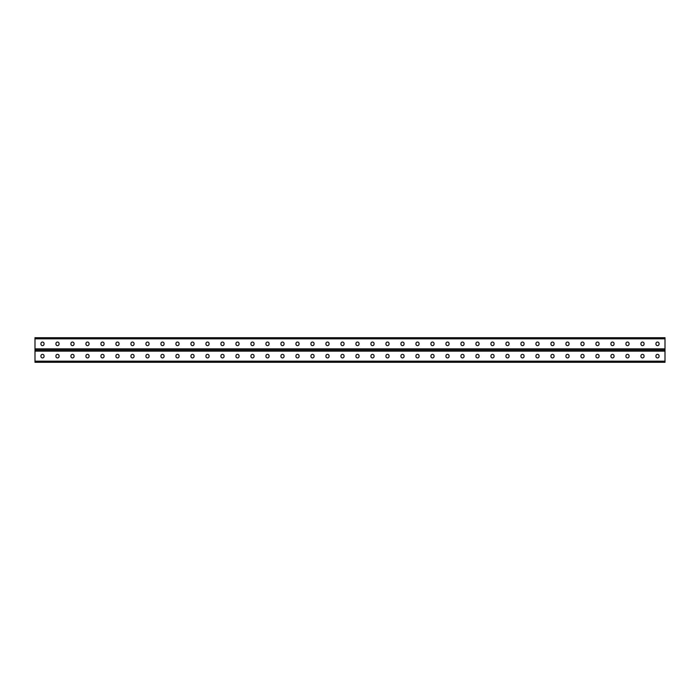 <?xml version="1.0" encoding="UTF-8"?>
<svg xmlns="http://www.w3.org/2000/svg" width="700" height="700" viewBox="0 0 700 700"><rect width="100%" height="100%" fill="white"/><g stroke="black" fill="none" stroke-linecap="round" stroke-linejoin="round"><path stroke-width="1.05" d="M35 361.174L35 350L665 350L665 362.303L35 362.303L35 361.174L665 361.174M359.056 355.906A1.558 1.558 0 0 0 357.499 354.349A1.558 1.558 0 0 0 355.941 355.906A1.558 1.558 0 0 1 357.499 354.349A1.558 1.558 0 0 1 359.056 355.906L359.056 356.387A1.558 1.558 0 0 1 357.499 357.954A1.558 1.558 0 0 1 355.941 356.387A1.558 1.558 0 0 0 357.499 357.954A1.558 1.558 0 0 0 359.056 356.387M374.062 355.906A1.558 1.558 0 0 0 372.496 354.349A1.558 1.558 0 0 0 370.939 355.906A1.558 1.558 0 0 1 372.496 354.349A1.558 1.558 0 0 1 374.062 355.906L374.062 356.387A1.558 1.558 0 0 1 372.496 357.954A1.558 1.558 0 0 1 370.939 356.387A1.558 1.558 0 0 0 372.496 357.954A1.558 1.558 0 0 0 374.062 356.387M389.06 355.906A1.558 1.558 0 0 0 387.502 354.349A1.558 1.558 0 0 0 385.936 355.906A1.558 1.558 0 0 1 387.502 354.349A1.558 1.558 0 0 1 389.06 355.906L389.06 356.387A1.558 1.558 0 0 1 387.502 357.954A1.558 1.558 0 0 1 385.936 356.387A1.558 1.558 0 0 0 387.502 357.954A1.558 1.558 0 0 0 389.06 356.387M404.058 355.906A1.558 1.558 0 0 0 402.5 354.349A1.558 1.558 0 0 0 400.942 355.906A1.558 1.558 0 0 1 402.5 354.349A1.558 1.558 0 0 1 404.058 355.906L404.058 356.387A1.558 1.558 0 0 1 402.5 357.954A1.558 1.558 0 0 1 400.942 356.387A1.558 1.558 0 0 0 402.5 357.954A1.558 1.558 0 0 0 404.058 356.387M419.064 355.906A1.558 1.558 0 0 0 417.498 354.349A1.558 1.558 0 0 0 415.94 355.906A1.558 1.558 0 0 1 417.498 354.349A1.558 1.558 0 0 1 419.064 355.906L419.064 356.387A1.558 1.558 0 0 1 417.498 357.954A1.558 1.558 0 0 1 415.94 356.387A1.558 1.558 0 0 0 417.498 357.954A1.558 1.558 0 0 0 419.064 356.387M434.061 355.906A1.558 1.558 0 0 0 432.504 354.349A1.558 1.558 0 0 0 430.938 355.906A1.558 1.558 0 0 1 432.504 354.349A1.558 1.558 0 0 1 434.061 355.906L434.061 356.387A1.558 1.558 0 0 1 432.504 357.954A1.558 1.558 0 0 1 430.938 356.387A1.558 1.558 0 0 0 432.504 357.954A1.558 1.558 0 0 0 434.061 356.387M449.059 355.906A1.558 1.558 0 0 0 447.501 354.349A1.558 1.558 0 0 0 445.944 355.906A1.558 1.558 0 0 1 447.501 354.349A1.558 1.558 0 0 1 449.059 355.906L449.059 356.387A1.558 1.558 0 0 1 447.501 357.954A1.558 1.558 0 0 1 445.944 356.387A1.558 1.558 0 0 0 447.501 357.954A1.558 1.558 0 0 0 449.059 356.387M464.056 355.906A1.558 1.558 0 0 0 462.499 354.349A1.558 1.558 0 0 0 460.941 355.906A1.558 1.558 0 0 1 462.499 354.349A1.558 1.558 0 0 1 464.056 355.906L464.056 356.387A1.558 1.558 0 0 1 462.499 357.954A1.558 1.558 0 0 1 460.941 356.387A1.558 1.558 0 0 0 462.499 357.954A1.558 1.558 0 0 0 464.056 356.387M479.062 355.906A1.558 1.558 0 0 0 477.496 354.349A1.558 1.558 0 0 0 475.939 355.906A1.558 1.558 0 0 1 477.496 354.349A1.558 1.558 0 0 1 479.062 355.906L479.062 356.387A1.558 1.558 0 0 1 477.496 357.954A1.558 1.558 0 0 1 475.939 356.387A1.558 1.558 0 0 0 477.496 357.954A1.558 1.558 0 0 0 479.062 356.387M494.06 355.906A1.558 1.558 0 0 0 492.502 354.349A1.558 1.558 0 0 0 490.936 355.906A1.558 1.558 0 0 1 492.502 354.349A1.558 1.558 0 0 1 494.06 355.906L494.06 356.387A1.558 1.558 0 0 1 492.502 357.954A1.558 1.558 0 0 1 490.936 356.387A1.558 1.558 0 0 0 492.502 357.954A1.558 1.558 0 0 0 494.06 356.387M509.058 355.906A1.558 1.558 0 0 0 507.5 354.349A1.558 1.558 0 0 0 505.942 355.906A1.558 1.558 0 0 1 507.5 354.349A1.558 1.558 0 0 1 509.058 355.906L509.058 356.387A1.558 1.558 0 0 1 507.5 357.954A1.558 1.558 0 0 1 505.942 356.387A1.558 1.558 0 0 0 507.5 357.954A1.558 1.558 0 0 0 509.058 356.387M524.064 355.906A1.558 1.558 0 0 0 522.497 354.349A1.558 1.558 0 0 0 520.94 355.906A1.558 1.558 0 0 1 522.497 354.349A1.558 1.558 0 0 1 524.064 355.906L524.064 356.387A1.558 1.558 0 0 1 522.497 357.954A1.558 1.558 0 0 1 520.94 356.387A1.558 1.558 0 0 0 522.497 357.954A1.558 1.558 0 0 0 524.064 356.387M539.061 355.906A1.558 1.558 0 0 0 537.504 354.349A1.558 1.558 0 0 0 535.938 355.906A1.558 1.558 0 0 1 537.504 354.349A1.558 1.558 0 0 1 539.061 355.906L539.061 356.387A1.558 1.558 0 0 1 537.504 357.954A1.558 1.558 0 0 1 535.938 356.387A1.558 1.558 0 0 0 537.504 357.954A1.558 1.558 0 0 0 539.061 356.387M554.059 355.906A1.558 1.558 0 0 0 552.501 354.349A1.558 1.558 0 0 0 550.944 355.906A1.558 1.558 0 0 1 552.501 354.349A1.558 1.558 0 0 1 554.059 355.906L554.059 356.387A1.558 1.558 0 0 1 552.501 357.954A1.558 1.558 0 0 1 550.944 356.387A1.558 1.558 0 0 0 552.501 357.954A1.558 1.558 0 0 0 554.059 356.387M569.056 355.906A1.558 1.558 0 0 0 567.499 354.349A1.558 1.558 0 0 0 565.941 355.906A1.558 1.558 0 0 1 567.499 354.349A1.558 1.558 0 0 1 569.056 355.906L569.056 356.387A1.558 1.558 0 0 1 567.499 357.954A1.558 1.558 0 0 1 565.941 356.387A1.558 1.558 0 0 0 567.499 357.954A1.558 1.558 0 0 0 569.056 356.387M584.062 355.906A1.558 1.558 0 0 0 582.496 354.349A1.558 1.558 0 0 0 580.939 355.906A1.558 1.558 0 0 1 582.496 354.349A1.558 1.558 0 0 1 584.062 355.906L584.062 356.387A1.558 1.558 0 0 1 582.496 357.954A1.558 1.558 0 0 1 580.939 356.387A1.558 1.558 0 0 0 582.496 357.954A1.558 1.558 0 0 0 584.062 356.387M599.06 355.906A1.558 1.558 0 0 0 597.503 354.349A1.558 1.558 0 0 0 595.936 355.906A1.558 1.558 0 0 1 597.503 354.349A1.558 1.558 0 0 1 599.06 355.906L599.06 356.387A1.558 1.558 0 0 1 597.503 357.954A1.558 1.558 0 0 1 595.936 356.387A1.558 1.558 0 0 0 597.503 357.954A1.558 1.558 0 0 0 599.06 356.387M614.058 355.906A1.558 1.558 0 0 0 612.5 354.349A1.558 1.558 0 0 0 610.942 355.906A1.558 1.558 0 0 1 612.5 354.349A1.558 1.558 0 0 1 614.058 355.906L614.058 356.387A1.558 1.558 0 0 1 612.5 357.954A1.558 1.558 0 0 1 610.942 356.387A1.558 1.558 0 0 0 612.5 357.954A1.558 1.558 0 0 0 614.058 356.387M644.061 355.906A1.558 1.558 0 0 0 642.504 354.349A1.558 1.558 0 0 0 640.938 355.906A1.558 1.558 0 0 1 642.504 354.349A1.558 1.558 0 0 1 644.061 355.906L644.061 356.387A1.558 1.558 0 0 1 642.504 357.954A1.558 1.558 0 0 1 640.938 356.387A1.558 1.558 0 0 0 642.504 357.954A1.558 1.558 0 0 0 644.061 356.387M659.059 355.906A1.558 1.558 0 0 0 657.501 354.349A1.558 1.558 0 0 0 655.944 355.906A1.558 1.558 0 0 1 657.501 354.349A1.558 1.558 0 0 1 659.059 355.906L659.059 356.387A1.558 1.558 0 0 1 657.501 357.954A1.558 1.558 0 0 1 655.944 356.387A1.558 1.558 0 0 0 657.501 357.954A1.558 1.558 0 0 0 659.059 356.387M340.944 355.906A1.558 1.558 0 0 1 342.501 354.349A1.558 1.558 0 0 1 344.059 355.906A1.558 1.558 0 0 0 342.501 354.349A1.558 1.558 0 0 0 340.944 355.906L340.944 356.387A1.558 1.558 0 0 0 342.501 357.954A1.558 1.558 0 0 0 344.059 356.387A1.558 1.558 0 0 1 342.501 357.954A1.558 1.558 0 0 1 340.944 356.387M325.938 355.906A1.558 1.558 0 0 1 327.504 354.349A1.558 1.558 0 0 1 329.061 355.906A1.558 1.558 0 0 0 327.504 354.349A1.558 1.558 0 0 0 325.938 355.906L325.938 356.387A1.558 1.558 0 0 0 327.504 357.954A1.558 1.558 0 0 0 329.061 356.387A1.558 1.558 0 0 1 327.504 357.954A1.558 1.558 0 0 1 325.938 356.387M310.94 355.906A1.558 1.558 0 0 1 312.498 354.349A1.558 1.558 0 0 1 314.064 355.906A1.558 1.558 0 0 0 312.498 354.349A1.558 1.558 0 0 0 310.94 355.906L310.94 356.387A1.558 1.558 0 0 0 312.498 357.954A1.558 1.558 0 0 0 314.064 356.387A1.558 1.558 0 0 1 312.498 357.954A1.558 1.558 0 0 1 310.94 356.387M295.942 355.906A1.558 1.558 0 0 1 297.5 354.349A1.558 1.558 0 0 1 299.058 355.906A1.558 1.558 0 0 0 297.5 354.349A1.558 1.558 0 0 0 295.942 355.906L295.942 356.387A1.558 1.558 0 0 0 297.5 357.954A1.558 1.558 0 0 0 299.058 356.387A1.558 1.558 0 0 1 297.5 357.954A1.558 1.558 0 0 1 295.942 356.387M280.936 355.906A1.558 1.558 0 0 1 282.502 354.349A1.558 1.558 0 0 1 284.06 355.906A1.558 1.558 0 0 0 282.502 354.349A1.558 1.558 0 0 0 280.936 355.906L280.936 356.387A1.558 1.558 0 0 0 282.502 357.954A1.558 1.558 0 0 0 284.06 356.387A1.558 1.558 0 0 1 282.502 357.954A1.558 1.558 0 0 1 280.936 356.387M265.939 355.906A1.558 1.558 0 0 1 267.496 354.349A1.558 1.558 0 0 1 269.062 355.906A1.558 1.558 0 0 0 267.496 354.349A1.558 1.558 0 0 0 265.939 355.906L265.939 356.387A1.558 1.558 0 0 0 267.496 357.954A1.558 1.558 0 0 0 269.062 356.387A1.558 1.558 0 0 1 267.496 357.954A1.558 1.558 0 0 1 265.939 356.387M250.941 355.906A1.558 1.558 0 0 1 252.499 354.349A1.558 1.558 0 0 1 254.056 355.906A1.558 1.558 0 0 0 252.499 354.349A1.558 1.558 0 0 0 250.941 355.906L250.941 356.387A1.558 1.558 0 0 0 252.499 357.954A1.558 1.558 0 0 0 254.056 356.387A1.558 1.558 0 0 1 252.499 357.954A1.558 1.558 0 0 1 250.941 356.387M235.944 355.906A1.558 1.558 0 0 1 237.501 354.349A1.558 1.558 0 0 1 239.059 355.906A1.558 1.558 0 0 0 237.501 354.349A1.558 1.558 0 0 0 235.944 355.906L235.944 356.387A1.558 1.558 0 0 0 237.501 357.954A1.558 1.558 0 0 0 239.059 356.387A1.558 1.558 0 0 1 237.501 357.954A1.558 1.558 0 0 1 235.944 356.387M220.938 355.906A1.558 1.558 0 0 1 222.504 354.349A1.558 1.558 0 0 1 224.061 355.906A1.558 1.558 0 0 0 222.504 354.349A1.558 1.558 0 0 0 220.938 355.906L220.938 356.387A1.558 1.558 0 0 0 222.504 357.954A1.558 1.558 0 0 0 224.061 356.387A1.558 1.558 0 0 1 222.504 357.954A1.558 1.558 0 0 1 220.938 356.387M205.94 355.906A1.558 1.558 0 0 1 207.498 354.349A1.558 1.558 0 0 1 209.064 355.906A1.558 1.558 0 0 0 207.498 354.349A1.558 1.558 0 0 0 205.94 355.906L205.94 356.387A1.558 1.558 0 0 0 207.498 357.954A1.558 1.558 0 0 0 209.064 356.387A1.558 1.558 0 0 1 207.498 357.954A1.558 1.558 0 0 1 205.94 356.387M190.942 355.906A1.558 1.558 0 0 1 192.5 354.349A1.558 1.558 0 0 1 194.058 355.906A1.558 1.558 0 0 0 192.5 354.349A1.558 1.558 0 0 0 190.942 355.906L190.942 356.387A1.558 1.558 0 0 0 192.5 357.954A1.558 1.558 0 0 0 194.058 356.387A1.558 1.558 0 0 1 192.5 357.954A1.558 1.558 0 0 1 190.942 356.387M175.936 355.906A1.558 1.558 0 0 1 177.502 354.349A1.558 1.558 0 0 1 179.06 355.906A1.558 1.558 0 0 0 177.502 354.349A1.558 1.558 0 0 0 175.936 355.906L175.936 356.387A1.558 1.558 0 0 0 177.502 357.954A1.558 1.558 0 0 0 179.06 356.387A1.558 1.558 0 0 1 177.502 357.954A1.558 1.558 0 0 1 175.936 356.387M160.939 355.906A1.558 1.558 0 0 1 162.496 354.349A1.558 1.558 0 0 1 164.062 355.906A1.558 1.558 0 0 0 162.496 354.349A1.558 1.558 0 0 0 160.939 355.906L160.939 356.387A1.558 1.558 0 0 0 162.496 357.954A1.558 1.558 0 0 0 164.062 356.387A1.558 1.558 0 0 1 162.496 357.954A1.558 1.558 0 0 1 160.939 356.387M145.941 355.906A1.558 1.558 0 0 1 147.499 354.349A1.558 1.558 0 0 1 149.056 355.906A1.558 1.558 0 0 0 147.499 354.349A1.558 1.558 0 0 0 145.941 355.906L145.941 356.387A1.558 1.558 0 0 0 147.499 357.954A1.558 1.558 0 0 0 149.056 356.387A1.558 1.558 0 0 1 147.499 357.954A1.558 1.558 0 0 1 145.941 356.387M130.944 355.906A1.558 1.558 0 0 1 132.501 354.349A1.558 1.558 0 0 1 134.059 355.906A1.558 1.558 0 0 0 132.501 354.349A1.558 1.558 0 0 0 130.944 355.906L130.944 356.387A1.558 1.558 0 0 0 132.501 357.954A1.558 1.558 0 0 0 134.059 356.387A1.558 1.558 0 0 1 132.501 357.954A1.558 1.558 0 0 1 130.944 356.387M115.938 355.906A1.558 1.558 0 0 1 117.504 354.349A1.558 1.558 0 0 1 119.061 355.906A1.558 1.558 0 0 0 117.504 354.349A1.558 1.558 0 0 0 115.938 355.906L115.938 356.387A1.558 1.558 0 0 0 117.504 357.954A1.558 1.558 0 0 0 119.061 356.387A1.558 1.558 0 0 1 117.504 357.954A1.558 1.558 0 0 1 115.938 356.387M100.94 355.906A1.558 1.558 0 0 1 102.498 354.349A1.558 1.558 0 0 1 104.064 355.906A1.558 1.558 0 0 0 102.498 354.349A1.558 1.558 0 0 0 100.94 355.906L100.94 356.387A1.558 1.558 0 0 0 102.498 357.954A1.558 1.558 0 0 0 104.064 356.387A1.558 1.558 0 0 1 102.498 357.954A1.558 1.558 0 0 1 100.94 356.387M85.942 355.906A1.558 1.558 0 0 1 87.5 354.349A1.558 1.558 0 0 1 89.058 355.906A1.558 1.558 0 0 0 87.5 354.349A1.558 1.558 0 0 0 85.942 355.906L85.942 356.387A1.558 1.558 0 0 0 87.5 357.954A1.558 1.558 0 0 0 89.058 356.387A1.558 1.558 0 0 1 87.5 357.954A1.558 1.558 0 0 1 85.942 356.387M70.936 355.906A1.558 1.558 0 0 1 72.502 354.349A1.558 1.558 0 0 1 74.06 355.906A1.558 1.558 0 0 0 72.502 354.349A1.558 1.558 0 0 0 70.936 355.906L70.936 356.387A1.558 1.558 0 0 0 72.502 357.954A1.558 1.558 0 0 0 74.06 356.387A1.558 1.558 0 0 1 72.502 357.954A1.558 1.558 0 0 1 70.936 356.387M55.939 355.906A1.558 1.558 0 0 1 57.496 354.349A1.558 1.558 0 0 1 59.062 355.906A1.558 1.558 0 0 0 57.496 354.349A1.558 1.558 0 0 0 55.939 355.906L55.939 356.387A1.558 1.558 0 0 0 57.496 357.954A1.558 1.558 0 0 0 59.062 356.387A1.558 1.558 0 0 1 57.496 357.954A1.558 1.558 0 0 1 55.939 356.387M40.941 355.906A1.558 1.558 0 0 1 42.499 354.349A1.558 1.558 0 0 1 44.056 355.906A1.558 1.558 0 0 0 42.499 354.349A1.558 1.558 0 0 0 40.941 355.906L40.941 356.387A1.558 1.558 0 0 0 42.499 357.954A1.558 1.558 0 0 0 44.056 356.387A1.558 1.558 0 0 1 42.499 357.954A1.558 1.558 0 0 1 40.941 356.387M355.941 356.387L355.941 355.906M370.939 356.387L370.939 355.906M385.936 356.387L385.936 355.906M400.942 356.387L400.942 355.906M415.94 356.387L415.94 355.906M430.938 356.387L430.938 355.906M445.944 356.387L445.944 355.906M460.941 356.387L460.941 355.906M475.939 356.387L475.939 355.906M490.936 356.387L490.936 355.906M505.942 356.387L505.942 355.906M520.94 356.387L520.94 355.906M535.938 356.387L535.938 355.906M550.944 356.387L550.944 355.906M565.941 356.387L565.941 355.906M580.939 356.387L580.939 355.906M595.936 356.387L595.936 355.906M610.942 356.387L610.942 355.906M629.064 355.906L629.064 356.387A1.558 1.558 0 0 1 627.497 357.954A1.558 1.558 0 0 1 625.94 356.387L625.94 355.906A1.558 1.558 0 0 1 627.497 354.349A1.558 1.558 0 0 1 629.064 355.906M640.938 356.387L640.938 355.906M655.944 356.387L655.944 355.906M344.059 356.387L344.059 355.906M329.061 356.387L329.061 355.906M314.064 356.387L314.064 355.906M299.058 356.387L299.058 355.906M284.06 356.387L284.06 355.906M269.062 356.387L269.062 355.906M254.056 356.387L254.056 355.906M239.059 356.387L239.059 355.906M224.061 356.387L224.061 355.906M209.064 356.387L209.064 355.906M194.058 356.387L194.058 355.906M179.06 356.387L179.06 355.906M164.062 356.387L164.062 355.906M149.056 356.387L149.056 355.906M134.059 356.387L134.059 355.906M119.061 356.387L119.061 355.906M104.064 356.387L104.064 355.906M89.058 356.387L89.058 355.906M74.06 356.387L74.06 355.906M59.062 356.387L59.062 355.906M44.056 356.387L44.056 355.906M35 338.826L35 350L665 350L665 337.697L35 337.697L35 338.826L665 338.826M359.056 344.094L359.056 343.613A1.558 1.558 0 0 0 357.499 342.046A1.558 1.558 0 0 0 355.941 343.613L355.941 344.094A1.558 1.558 0 0 0 357.499 345.651A1.558 1.558 0 0 0 359.056 344.094A1.558 1.558 0 0 1 357.499 345.651A1.558 1.558 0 0 1 355.941 344.094M374.062 344.094L374.062 343.613A1.558 1.558 0 0 0 372.496 342.046A1.558 1.558 0 0 0 370.939 343.613L370.939 344.094A1.558 1.558 0 0 0 372.496 345.651A1.558 1.558 0 0 0 374.062 344.094A1.558 1.558 0 0 1 372.496 345.651A1.558 1.558 0 0 1 370.939 344.094M389.06 344.094L389.06 343.613A1.558 1.558 0 0 0 387.502 342.046A1.558 1.558 0 0 0 385.936 343.613L385.936 344.094A1.558 1.558 0 0 0 387.502 345.651A1.558 1.558 0 0 0 389.06 344.094A1.558 1.558 0 0 1 387.502 345.651A1.558 1.558 0 0 1 385.936 344.094M404.058 344.094L404.058 343.613A1.558 1.558 0 0 0 402.5 342.046A1.558 1.558 0 0 0 400.942 343.613L400.942 344.094A1.558 1.558 0 0 0 402.5 345.651A1.558 1.558 0 0 0 404.058 344.094A1.558 1.558 0 0 1 402.5 345.651A1.558 1.558 0 0 1 400.942 344.094M419.064 344.094L419.064 343.613A1.558 1.558 0 0 0 417.498 342.046A1.558 1.558 0 0 0 415.94 343.613L415.94 344.094A1.558 1.558 0 0 0 417.498 345.651A1.558 1.558 0 0 0 419.064 344.094A1.558 1.558 0 0 1 417.498 345.651A1.558 1.558 0 0 1 415.94 344.094M434.061 344.094L434.061 343.613A1.558 1.558 0 0 0 432.504 342.046A1.558 1.558 0 0 0 430.938 343.613L430.938 344.094A1.558 1.558 0 0 0 432.504 345.651A1.558 1.558 0 0 0 434.061 344.094A1.558 1.558 0 0 1 432.504 345.651A1.558 1.558 0 0 1 430.938 344.094M449.059 344.094L449.059 343.613A1.558 1.558 0 0 0 447.501 342.046A1.558 1.558 0 0 0 445.944 343.613L445.944 344.094A1.558 1.558 0 0 0 447.501 345.651A1.558 1.558 0 0 0 449.059 344.094A1.558 1.558 0 0 1 447.501 345.651A1.558 1.558 0 0 1 445.944 344.094M464.056 344.094L464.056 343.613A1.558 1.558 0 0 0 462.499 342.046A1.558 1.558 0 0 0 460.941 343.613L460.941 344.094A1.558 1.558 0 0 0 462.499 345.651A1.558 1.558 0 0 0 464.056 344.094A1.558 1.558 0 0 1 462.499 345.651A1.558 1.558 0 0 1 460.941 344.094M479.062 344.094L479.062 343.613A1.558 1.558 0 0 0 477.496 342.046A1.558 1.558 0 0 0 475.939 343.613L475.939 344.094A1.558 1.558 0 0 0 477.496 345.651A1.558 1.558 0 0 0 479.062 344.094A1.558 1.558 0 0 1 477.496 345.651A1.558 1.558 0 0 1 475.939 344.094M494.06 344.094L494.06 343.613A1.558 1.558 0 0 0 492.502 342.046A1.558 1.558 0 0 0 490.936 343.613L490.936 344.094A1.558 1.558 0 0 0 492.502 345.651A1.558 1.558 0 0 0 494.06 344.094A1.558 1.558 0 0 1 492.502 345.651A1.558 1.558 0 0 1 490.936 344.094M509.058 344.094L509.058 343.613A1.558 1.558 0 0 0 507.5 342.046A1.558 1.558 0 0 0 505.942 343.613L505.942 344.094A1.558 1.558 0 0 0 507.5 345.651A1.558 1.558 0 0 0 509.058 344.094A1.558 1.558 0 0 1 507.5 345.651A1.558 1.558 0 0 1 505.942 344.094M524.064 344.094L524.064 343.613A1.558 1.558 0 0 0 522.497 342.046A1.558 1.558 0 0 0 520.94 343.613L520.94 344.094A1.558 1.558 0 0 0 522.497 345.651A1.558 1.558 0 0 0 524.064 344.094A1.558 1.558 0 0 1 522.497 345.651A1.558 1.558 0 0 1 520.94 344.094M539.061 344.094L539.061 343.613A1.558 1.558 0 0 0 537.504 342.046A1.558 1.558 0 0 0 535.938 343.613L535.938 344.094A1.558 1.558 0 0 0 537.504 345.651A1.558 1.558 0 0 0 539.061 344.094A1.558 1.558 0 0 1 537.504 345.651A1.558 1.558 0 0 1 535.938 344.094M554.059 344.094L554.059 343.613A1.558 1.558 0 0 0 552.501 342.046A1.558 1.558 0 0 0 550.944 343.613L550.944 344.094A1.558 1.558 0 0 0 552.501 345.651A1.558 1.558 0 0 0 554.059 344.094A1.558 1.558 0 0 1 552.501 345.651A1.558 1.558 0 0 1 550.944 344.094M569.056 344.094L569.056 343.613A1.558 1.558 0 0 0 567.499 342.046A1.558 1.558 0 0 0 565.941 343.613L565.941 344.094A1.558 1.558 0 0 0 567.499 345.651A1.558 1.558 0 0 0 569.056 344.094A1.558 1.558 0 0 1 567.499 345.651A1.558 1.558 0 0 1 565.941 344.094M584.062 344.094L584.062 343.613A1.558 1.558 0 0 0 582.496 342.046A1.558 1.558 0 0 0 580.939 343.613L580.939 344.094A1.558 1.558 0 0 0 582.496 345.651A1.558 1.558 0 0 0 584.062 344.094A1.558 1.558 0 0 1 582.496 345.651A1.558 1.558 0 0 1 580.939 344.094M599.06 344.094L599.06 343.613A1.558 1.558 0 0 0 597.503 342.046A1.558 1.558 0 0 0 595.936 343.613L595.936 344.094A1.558 1.558 0 0 0 597.503 345.651A1.558 1.558 0 0 0 599.06 344.094A1.558 1.558 0 0 1 597.503 345.651A1.558 1.558 0 0 1 595.936 344.094M614.058 344.094L614.058 343.613A1.558 1.558 0 0 0 612.5 342.046A1.558 1.558 0 0 0 610.942 343.613L610.942 344.094A1.558 1.558 0 0 0 612.5 345.651A1.558 1.558 0 0 0 614.058 344.094A1.558 1.558 0 0 1 612.5 345.651A1.558 1.558 0 0 1 610.942 344.094M629.064 344.094L629.064 343.613A1.558 1.558 0 0 0 627.497 342.046A1.558 1.558 0 0 0 625.94 343.613L625.94 344.094A1.558 1.558 0 0 0 627.497 345.651A1.558 1.558 0 0 0 629.064 344.094M644.061 344.094L644.061 343.613A1.558 1.558 0 0 0 642.504 342.046A1.558 1.558 0 0 0 640.938 343.613L640.938 344.094A1.558 1.558 0 0 0 642.504 345.651A1.558 1.558 0 0 0 644.061 344.094A1.558 1.558 0 0 1 642.504 345.651A1.558 1.558 0 0 1 640.938 344.094M659.059 344.094L659.059 343.613A1.558 1.558 0 0 0 657.501 342.046A1.558 1.558 0 0 0 655.944 343.613L655.944 344.094A1.558 1.558 0 0 0 657.501 345.651A1.558 1.558 0 0 0 659.059 344.094A1.558 1.558 0 0 1 657.501 345.651A1.558 1.558 0 0 1 655.944 344.094M340.944 344.094L340.944 343.613A1.558 1.558 0 0 1 342.501 342.046A1.558 1.558 0 0 1 344.059 343.613L344.059 344.094A1.558 1.558 0 0 1 342.501 345.651A1.558 1.558 0 0 1 340.944 344.094A1.558 1.558 0 0 0 342.501 345.651A1.558 1.558 0 0 0 344.059 344.094M325.938 344.094L325.938 343.613A1.558 1.558 0 0 1 327.504 342.046A1.558 1.558 0 0 1 329.061 343.613L329.061 344.094A1.558 1.558 0 0 1 327.504 345.651A1.558 1.558 0 0 1 325.938 344.094A1.558 1.558 0 0 0 327.504 345.651A1.558 1.558 0 0 0 329.061 344.094M310.94 344.094L310.94 343.613A1.558 1.558 0 0 1 312.498 342.046A1.558 1.558 0 0 1 314.064 343.613L314.064 344.094A1.558 1.558 0 0 1 312.498 345.651A1.558 1.558 0 0 1 310.94 344.094A1.558 1.558 0 0 0 312.498 345.651A1.558 1.558 0 0 0 314.064 344.094M295.942 344.094L295.942 343.613A1.558 1.558 0 0 1 297.5 342.046A1.558 1.558 0 0 1 299.058 343.613L299.058 344.094A1.558 1.558 0 0 1 297.5 345.651A1.558 1.558 0 0 1 295.942 344.094A1.558 1.558 0 0 0 297.5 345.651A1.558 1.558 0 0 0 299.058 344.094M280.936 344.094L280.936 343.613A1.558 1.558 0 0 1 282.502 342.046A1.558 1.558 0 0 1 284.06 343.613L284.06 344.094A1.558 1.558 0 0 1 282.502 345.651A1.558 1.558 0 0 1 280.936 344.094A1.558 1.558 0 0 0 282.502 345.651A1.558 1.558 0 0 0 284.06 344.094M265.939 344.094L265.939 343.613A1.558 1.558 0 0 1 267.496 342.046A1.558 1.558 0 0 1 269.062 343.613L269.062 344.094A1.558 1.558 0 0 1 267.496 345.651A1.558 1.558 0 0 1 265.939 344.094A1.558 1.558 0 0 0 267.496 345.651A1.558 1.558 0 0 0 269.062 344.094M250.941 344.094L250.941 343.613A1.558 1.558 0 0 1 252.499 342.046A1.558 1.558 0 0 1 254.056 343.613L254.056 344.094A1.558 1.558 0 0 1 252.499 345.651A1.558 1.558 0 0 1 250.941 344.094A1.558 1.558 0 0 0 252.499 345.651A1.558 1.558 0 0 0 254.056 344.094M235.944 344.094L235.944 343.613A1.558 1.558 0 0 1 237.501 342.046A1.558 1.558 0 0 1 239.059 343.613L239.059 344.094A1.558 1.558 0 0 1 237.501 345.651A1.558 1.558 0 0 1 235.944 344.094A1.558 1.558 0 0 0 237.501 345.651A1.558 1.558 0 0 0 239.059 344.094M220.938 344.094L220.938 343.613A1.558 1.558 0 0 1 222.504 342.046A1.558 1.558 0 0 1 224.061 343.613L224.061 344.094A1.558 1.558 0 0 1 222.504 345.651A1.558 1.558 0 0 1 220.938 344.094A1.558 1.558 0 0 0 222.504 345.651A1.558 1.558 0 0 0 224.061 344.094M205.94 344.094L205.94 343.613A1.558 1.558 0 0 1 207.498 342.046A1.558 1.558 0 0 1 209.064 343.613L209.064 344.094A1.558 1.558 0 0 1 207.498 345.651A1.558 1.558 0 0 1 205.94 344.094A1.558 1.558 0 0 0 207.498 345.651A1.558 1.558 0 0 0 209.064 344.094M190.942 344.094L190.942 343.613A1.558 1.558 0 0 1 192.5 342.046A1.558 1.558 0 0 1 194.058 343.613L194.058 344.094A1.558 1.558 0 0 1 192.5 345.651A1.558 1.558 0 0 1 190.942 344.094A1.558 1.558 0 0 0 192.5 345.651A1.558 1.558 0 0 0 194.058 344.094M175.936 344.094L175.936 343.613A1.558 1.558 0 0 1 177.502 342.046A1.558 1.558 0 0 1 179.06 343.613L179.06 344.094A1.558 1.558 0 0 1 177.502 345.651A1.558 1.558 0 0 1 175.936 344.094A1.558 1.558 0 0 0 177.502 345.651A1.558 1.558 0 0 0 179.06 344.094M160.939 344.094L160.939 343.613A1.558 1.558 0 0 1 162.496 342.046A1.558 1.558 0 0 1 164.062 343.613L164.062 344.094A1.558 1.558 0 0 1 162.496 345.651A1.558 1.558 0 0 1 160.939 344.094A1.558 1.558 0 0 0 162.496 345.651A1.558 1.558 0 0 0 164.062 344.094M145.941 344.094L145.941 343.613A1.558 1.558 0 0 1 147.499 342.046A1.558 1.558 0 0 1 149.056 343.613L149.056 344.094A1.558 1.558 0 0 1 147.499 345.651A1.558 1.558 0 0 1 145.941 344.094A1.558 1.558 0 0 0 147.499 345.651A1.558 1.558 0 0 0 149.056 344.094M130.944 344.094L130.944 343.613A1.558 1.558 0 0 1 132.501 342.046A1.558 1.558 0 0 1 134.059 343.613L134.059 344.094A1.558 1.558 0 0 1 132.501 345.651A1.558 1.558 0 0 1 130.944 344.094A1.558 1.558 0 0 0 132.501 345.651A1.558 1.558 0 0 0 134.059 344.094M115.938 344.094L115.938 343.613A1.558 1.558 0 0 1 117.504 342.046A1.558 1.558 0 0 1 119.061 343.613L119.061 344.094A1.558 1.558 0 0 1 117.504 345.651A1.558 1.558 0 0 1 115.938 344.094A1.558 1.558 0 0 0 117.504 345.651A1.558 1.558 0 0 0 119.061 344.094M100.94 344.094L100.94 343.613A1.558 1.558 0 0 1 102.498 342.046A1.558 1.558 0 0 1 104.064 343.613L104.064 344.094A1.558 1.558 0 0 1 102.498 345.651A1.558 1.558 0 0 1 100.94 344.094A1.558 1.558 0 0 0 102.498 345.651A1.558 1.558 0 0 0 104.064 344.094M85.942 344.094L85.942 343.613A1.558 1.558 0 0 1 87.5 342.046A1.558 1.558 0 0 1 89.058 343.613L89.058 344.094A1.558 1.558 0 0 1 87.5 345.651A1.558 1.558 0 0 1 85.942 344.094A1.558 1.558 0 0 0 87.5 345.651A1.558 1.558 0 0 0 89.058 344.094M70.936 344.094L70.936 343.613A1.558 1.558 0 0 1 72.502 342.046A1.558 1.558 0 0 1 74.06 343.613L74.06 344.094A1.558 1.558 0 0 1 72.502 345.651A1.558 1.558 0 0 1 70.936 344.094A1.558 1.558 0 0 0 72.502 345.651A1.558 1.558 0 0 0 74.06 344.094M55.939 344.094L55.939 343.613A1.558 1.558 0 0 1 57.496 342.046A1.558 1.558 0 0 1 59.062 343.613L59.062 344.094A1.558 1.558 0 0 1 57.496 345.651A1.558 1.558 0 0 1 55.939 344.094A1.558 1.558 0 0 0 57.496 345.651A1.558 1.558 0 0 0 59.062 344.094M40.941 344.094L40.941 343.613A1.558 1.558 0 0 1 42.499 342.046A1.558 1.558 0 0 1 44.056 343.613L44.056 344.094A1.558 1.558 0 0 1 42.499 345.651A1.558 1.558 0 0 1 40.941 344.094A1.558 1.558 0 0 0 42.499 345.651A1.558 1.558 0 0 0 44.056 344.094M355.941 343.613A1.558 1.558 0 0 1 357.499 342.046A1.558 1.558 0 0 1 359.056 343.613M370.939 343.613A1.558 1.558 0 0 1 372.496 342.046A1.558 1.558 0 0 1 374.062 343.613M385.936 343.613A1.558 1.558 0 0 1 387.502 342.046A1.558 1.558 0 0 1 389.06 343.613M400.942 343.613A1.558 1.558 0 0 1 402.5 342.046A1.558 1.558 0 0 1 404.058 343.613M415.94 343.613A1.558 1.558 0 0 1 417.498 342.046A1.558 1.558 0 0 1 419.064 343.613M430.938 343.613A1.558 1.558 0 0 1 432.504 342.046A1.558 1.558 0 0 1 434.061 343.613M445.944 343.613A1.558 1.558 0 0 1 447.501 342.046A1.558 1.558 0 0 1 449.059 343.613M460.941 343.613A1.558 1.558 0 0 1 462.499 342.046A1.558 1.558 0 0 1 464.056 343.613M475.939 343.613A1.558 1.558 0 0 1 477.496 342.046A1.558 1.558 0 0 1 479.062 343.613M490.936 343.613A1.558 1.558 0 0 1 492.502 342.046A1.558 1.558 0 0 1 494.06 343.613M505.942 343.613A1.558 1.558 0 0 1 507.5 342.046A1.558 1.558 0 0 1 509.058 343.613M520.94 343.613A1.558 1.558 0 0 1 522.497 342.046A1.558 1.558 0 0 1 524.064 343.613M535.938 343.613A1.558 1.558 0 0 1 537.504 342.046A1.558 1.558 0 0 1 539.061 343.613M550.944 343.613A1.558 1.558 0 0 1 552.501 342.046A1.558 1.558 0 0 1 554.059 343.613M565.941 343.613A1.558 1.558 0 0 1 567.499 342.046A1.558 1.558 0 0 1 569.056 343.613M580.939 343.613A1.558 1.558 0 0 1 582.496 342.046A1.558 1.558 0 0 1 584.062 343.613M595.936 343.613A1.558 1.558 0 0 1 597.503 342.046A1.558 1.558 0 0 1 599.06 343.613M610.942 343.613A1.558 1.558 0 0 1 612.5 342.046A1.558 1.558 0 0 1 614.058 343.613M640.938 343.613A1.558 1.558 0 0 1 642.504 342.046A1.558 1.558 0 0 1 644.061 343.613M655.944 343.613A1.558 1.558 0 0 1 657.501 342.046A1.558 1.558 0 0 1 659.059 343.613M344.059 343.613A1.558 1.558 0 0 0 342.501 342.046A1.558 1.558 0 0 0 340.944 343.613M329.061 343.613A1.558 1.558 0 0 0 327.504 342.046A1.558 1.558 0 0 0 325.938 343.613M314.064 343.613A1.558 1.558 0 0 0 312.498 342.046A1.558 1.558 0 0 0 310.94 343.613M299.058 343.613A1.558 1.558 0 0 0 297.5 342.046A1.558 1.558 0 0 0 295.942 343.613M284.06 343.613A1.558 1.558 0 0 0 282.502 342.046A1.558 1.558 0 0 0 280.936 343.613M269.062 343.613A1.558 1.558 0 0 0 267.496 342.046A1.558 1.558 0 0 0 265.939 343.613M254.056 343.613A1.558 1.558 0 0 0 252.499 342.046A1.558 1.558 0 0 0 250.941 343.613M239.059 343.613A1.558 1.558 0 0 0 237.501 342.046A1.558 1.558 0 0 0 235.944 343.613M224.061 343.613A1.558 1.558 0 0 0 222.504 342.046A1.558 1.558 0 0 0 220.938 343.613M209.064 343.613A1.558 1.558 0 0 0 207.498 342.046A1.558 1.558 0 0 0 205.94 343.613M194.058 343.613A1.558 1.558 0 0 0 192.5 342.046A1.558 1.558 0 0 0 190.942 343.613M179.06 343.613A1.558 1.558 0 0 0 177.502 342.046A1.558 1.558 0 0 0 175.936 343.613M164.062 343.613A1.558 1.558 0 0 0 162.496 342.046A1.558 1.558 0 0 0 160.939 343.613M149.056 343.613A1.558 1.558 0 0 0 147.499 342.046A1.558 1.558 0 0 0 145.941 343.613M134.059 343.613A1.558 1.558 0 0 0 132.501 342.046A1.558 1.558 0 0 0 130.944 343.613M119.061 343.613A1.558 1.558 0 0 0 117.504 342.046A1.558 1.558 0 0 0 115.938 343.613M104.064 343.613A1.558 1.558 0 0 0 102.498 342.046A1.558 1.558 0 0 0 100.94 343.613M89.058 343.613A1.558 1.558 0 0 0 87.5 342.046A1.558 1.558 0 0 0 85.942 343.613M74.06 343.613A1.558 1.558 0 0 0 72.502 342.046A1.558 1.558 0 0 0 70.936 343.613M59.062 343.613A1.558 1.558 0 0 0 57.496 342.046A1.558 1.558 0 0 0 55.939 343.613M44.056 343.613A1.558 1.558 0 0 0 42.499 342.046A1.558 1.558 0 0 0 40.941 343.613M35 351.129L665 351.129M35 348.871L665 348.871"/></g></svg>
